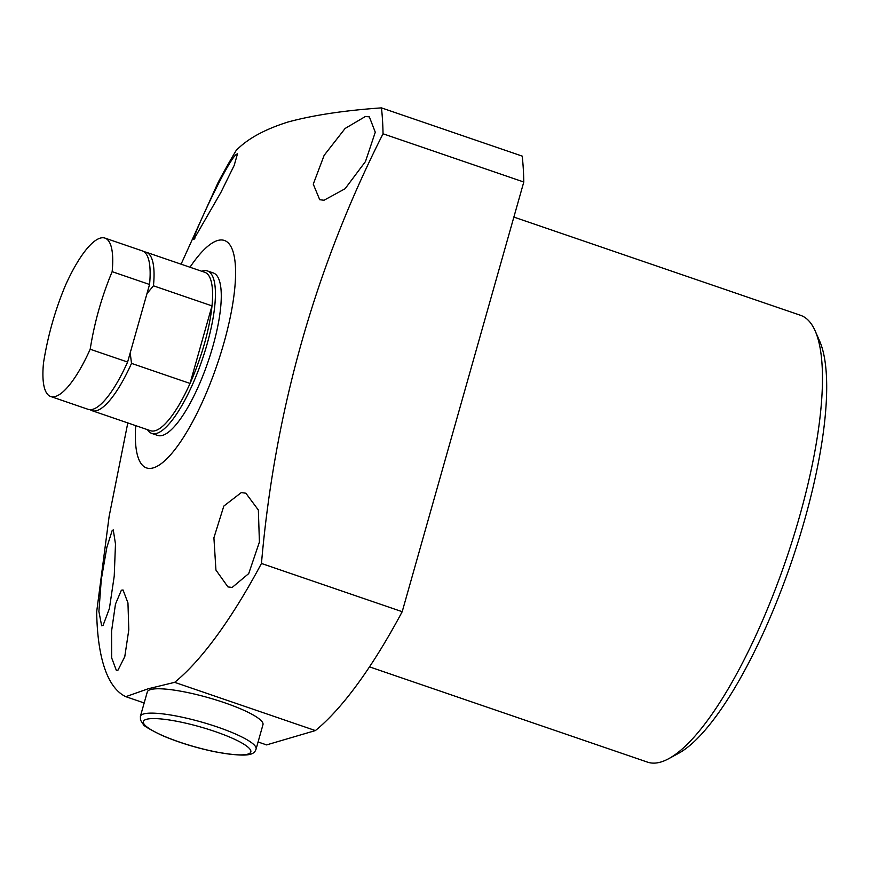 <?xml version="1.0" encoding="UTF-8"?>
<svg xmlns="http://www.w3.org/2000/svg" width="870" height="870" viewBox="0 0 870 870"><rect width="100%" height="100%" fill="white"/><g stroke="black" fill="none" stroke-linecap="round" stroke-linejoin="round"><path stroke-width="1.3" d="M815.19 330.959L819.681 341.192A227.559 63.108 108.9 0 1 791.526 561.857A227.559 63.108 108.9 0 1 678.426 753.409L668.606 758.738A236.151 65.489 -71.1 0 0 785.969 559.954A236.151 65.489 -71.1 0 0 815.19 330.959A236.151 65.489 -71.1 0 0 800.563 315.321L513.865 217.087M369.489 666.866L647.476 762.12A236.151 65.489 -71.1 0 0 660.83 762.033A236.151 65.489 -71.1 0 0 668.606 758.738M151.793 433.423L157.644 435.424A85.869 23.816 -71.1 0 0 162.505 435.391A85.869 23.816 -71.1 0 0 210.594 354.014A85.869 23.816 -71.1 0 0 213.313 272.952L207.462 270.951A85.869 23.816 108.9 0 1 207.093 344.118A85.869 23.816 108.9 0 1 151.793 433.423A85.869 23.816 108.9 0 1 147.476 429.671M117.983 670.161L116.341 670.346L111.654 657.84L111.577 631.076L115.471 604.117L121.365 590.208L123.04 589.98L127.955 602.91L128.803 629.815L124.78 656.632L117.983 670.161M232.17 587.435L227.951 586.924L215.934 570.067L213.911 537.78L223.818 506.068L241.294 492.583L245.862 493.214L258.357 510.027L259.412 542.075L248.711 573.591L232.17 587.435M324.01 200.252L319.725 199.719L313.265 184.157L324.14 155.349L345.107 128.466L365.443 116.471L369.358 116.874L375.274 132.218L365.476 161.537L345.096 188.736L324.01 200.252M135.709 425.637A120.223 33.343 -71.1 0 0 153.305 467.875A120.223 33.343 -71.1 0 0 223.927 342.9A120.223 33.343 -71.1 0 0 217.652 240.511A120.223 33.343 -71.1 0 0 189.986 267.231M144.181 702.971L125.824 696.674L148.15 688.79L174.652 682.341A343.487 95.254 -71.1 0 0 261.457 563.466C274.702 410.955 315.223 267.732 383.039 133.784A343.487 95.254 -71.1 0 0 381.451 107.88C344.215 110.479 313.015 115.199 287.872 122.05C264.415 129.467 247.167 138.972 236.118 150.553A343.487 95.254 -71.1 0 0 218.25 182.178L181.09 264.186M194.923 238.162C185.865 251.191 226.635 161.428 236.357 154.371L237.477 153.827L234.204 165.387L220.893 192.422L194.151 238.826M103.084 625.345L101.659 625.791L98.897 611.479L101.279 579.627L106.847 547.393L112.197 530.482L113.263 529.917L115.482 543.967L114.231 576.092L109.402 608.543L103.084 625.345M261.457 563.466L402.201 611.697L523.794 182.015A343.487 95.254 108.9 0 0 522.207 156.111L381.451 107.88M523.794 182.015L383.039 133.784M402.201 611.697A343.487 95.254 108.9 0 1 315.397 730.572L266.579 744.905L258.075 741.99M315.397 730.572L174.652 682.341M127.803 422.929L109.12 516.454L96.668 611.86A343.487 95.254 -71.1 0 0 125.824 696.674M144.213 251.898A83.727 23.218 108.9 0 1 146.28 252.256A83.727 23.218 108.9 0 1 153.457 285.817L146.965 293.636L130.195 352.894L131.511 363.388L190.041 383.442L211.997 305.881A83.727 23.218 108.9 0 1 204.45 343.65A83.727 23.218 108.9 0 1 190.041 383.442A83.727 23.218 108.9 0 1 150.532 430.715L91.992 410.662A83.727 23.218 108.9 0 1 90.154 409.683M153.457 285.817L211.997 305.881A83.727 23.218 108.9 0 0 204.809 272.31L146.28 252.256M131.511 363.388A83.727 23.218 108.9 0 1 91.992 410.662M201.753 271.266A85.869 23.816 108.9 0 1 207.462 270.951M55.419 396.47A83.727 23.218 108.9 0 1 50.677 396.502A83.727 23.218 108.9 0 1 43.5 362.942A335.646 316.452 -106.4 0 1 65.446 285.371A83.727 23.218 108.9 0 1 100.224 238.13A83.727 23.218 108.9 0 1 104.965 238.097A83.727 23.218 108.9 0 1 112.143 271.657A335.646 316.452 73.6 0 0 90.186 349.229A83.727 23.218 108.9 0 1 55.419 396.47M90.186 349.229L127.607 362.05A83.727 23.218 108.9 0 1 92.829 409.291A83.727 23.218 108.9 0 1 88.098 409.324L50.677 396.502M127.607 362.05L149.553 284.479L112.143 271.657M104.965 238.097L142.375 250.919A83.727 23.218 108.9 0 1 149.553 284.479M140.396 716.314L147.291 691.954A60.106 11.114 15.8 0 1 199.012 695.173A60.106 11.114 15.8 0 1 261.043 720.545A60.106 11.114 15.8 0 1 262.968 724.688L256.084 749.048A60.106 11.114 15.8 0 0 254.149 744.905A60.106 11.114 15.8 0 0 192.118 719.533A60.106 11.114 15.8 0 0 140.396 716.314L140.483 720.055L143.267 724.351C143.126 725.504 149.259 729.147 161.657 735.27C177.328 742.034 194.739 747.471 213.9 751.582C250.756 758.314 254.323 754.094 256.084 749.048M249.016 748.091A55.821 10.32 -164.2 0 0 183.059 722.568A55.821 10.32 -164.2 0 0 145.17 725.384A55.821 10.32 -164.2 0 0 211.127 750.908A55.821 10.32 -164.2 0 0 249.016 748.091"/></g></svg>
